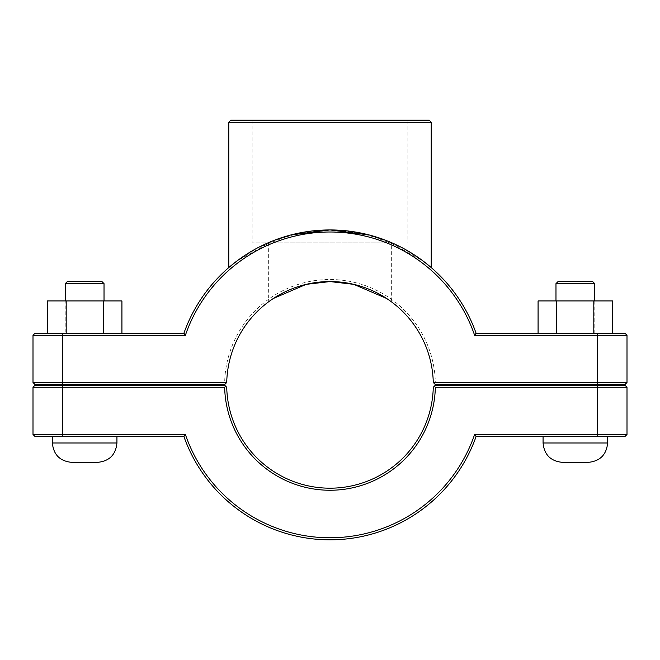 <?xml version="1.0" encoding="UTF-8"?>
<svg xmlns="http://www.w3.org/2000/svg" width="660" height="660" viewBox="0 0 660 660"><rect width="100%" height="100%" fill="white"/><g stroke="black" fill="none" stroke-linecap="round" stroke-linejoin="round"><path stroke-width="0.49" stroke-dasharray="3.3 2.47" d="M627 335.296L474.622 335.296A152.889 152.889 0 0 0 185.377 335.296L183.909 333.226A154.96 154.96 0 0 1 476.091 333.226L624.938 333.226L627 335.296L627 382.495L624.938 384.557L435.369 384.557L434.329 383.526L435.344 382.495L627 382.495M369.311 234.993L401.701 247.508L423.266 261.137L386.991 240.801L359.882 232.832L330 229.927L300.118 232.832L273.009 240.801L236.734 261.137L258.299 247.508L290.689 234.993M607.629 385.201L543.064 385.201L607.629 385.201M607.629 384.557L543.064 384.557L607.629 384.557M607.629 436.532L543.064 436.532L607.629 436.532M555.976 283.643L594.718 283.643M592.655 281.572L558.046 281.572M555.976 300.943L594.718 300.943L555.976 300.943M556.537 333.226L612.62 333.226L556.537 333.226M594.157 333.226L594.157 300.943L612.62 300.943M556.883 333.226L556.883 300.943L594.157 300.943M538.073 300.943L556.883 300.943M562.435 462.355L588.258 462.355M104.024 283.643L65.282 283.643M67.345 281.572L101.953 281.572M104.024 300.943L65.282 300.943L104.024 300.943M65.843 333.226L121.927 333.226L47.38 333.226L65.843 333.226L65.843 300.943L47.38 300.943M103.117 333.226L103.117 300.943L65.843 300.943M121.927 300.943L103.117 300.943M97.564 462.355L71.742 462.355M52.371 436.532L116.936 436.532L52.371 436.532M52.371 384.557L116.936 384.557L52.371 384.557M52.371 385.201L116.936 385.201L52.371 385.201M434.329 386.232L435.369 385.201L624.938 385.201L627 387.272L435.344 387.272L434.329 386.232L433.273 387.272A103.306 103.306 0 0 1 330 488.185A103.306 103.306 0 0 1 226.726 387.272L225.671 386.232L224.656 387.272L33 387.272L35.062 385.201L224.631 385.201L225.671 386.232M435.344 387.272A105.369 105.369 0 0 1 330 490.248A105.369 105.369 0 0 1 224.656 387.272M474.622 434.47L476.091 436.532A154.96 154.96 0 0 1 183.909 436.532L35.062 436.532L33 434.47L185.377 434.47A152.889 152.889 0 0 0 474.622 434.47L627 434.47L627 387.272M33 434.47L33 387.272M185.377 434.47L183.909 436.532M476.091 436.532L624.938 436.532L627 434.47M434.329 383.526L433.273 382.495A103.306 103.306 0 0 0 330 281.572A103.306 103.306 0 0 0 226.726 382.495L224.631 384.557L35.062 384.557L33 382.495L224.656 382.495A105.369 105.369 0 0 1 330 279.51A105.369 105.369 0 0 1 435.344 382.495M391.339 242.839L268.661 242.839L391.339 242.839L391.339 301.76C391.619 301.488 363.685 280.739 330 281.572C296.315 280.739 268.381 301.488 268.661 301.76C268.381 301.488 296.315 280.739 330 281.572C363.685 280.739 391.619 301.488 391.339 301.76L386.546 298.427M268.661 242.839L268.661 301.76L273.454 298.427M185.377 335.296L33 335.296L33 382.495M224.656 382.495L225.671 383.526M474.622 335.296L476.091 333.226M183.909 333.226L35.062 333.226L33 335.296M391.933 242.839L252.145 242.839L391.933 242.839M431.211 122.232L228.789 122.232M407.855 120.161L252.145 120.161L407.855 120.161L407.855 242.839M230.851 120.161L429.148 120.161M607.629 442.992L543.064 442.992M52.371 442.992L116.936 442.992M597.3 385.201L597.3 436.532M62.7 385.201L62.7 436.532M597.3 384.557L597.3 333.226M62.7 333.226L62.7 384.557M252.145 120.161L252.145 242.839"/><path stroke-width="0.99" d="M33 335.296L185.377 335.296A152.889 152.889 0 0 1 474.622 335.296L476.091 333.226A154.96 154.96 0 0 0 183.909 333.226L35.062 333.226L33 335.296L33 382.495L35.062 384.557L224.631 384.557L226.726 382.495A103.306 103.306 0 0 1 330 281.572A103.306 103.306 0 0 1 433.273 382.495L435.369 384.557L624.938 384.557L627 382.495L433.273 382.495M228.789 267.548L236.734 261.137L228.789 267.548L228.789 122.232L431.211 122.232L431.211 267.548L423.266 261.137L431.211 267.548M290.689 234.993L330 229.927L369.311 234.993M607.629 384.557L607.629 385.201M607.629 436.532L607.629 442.992C606.482 454.757 600.031 461.208 588.258 462.355L562.435 462.355C550.671 461.208 544.211 454.757 543.064 442.992L607.629 442.992M555.976 283.643L558.046 281.572L592.655 281.572L594.718 283.643L555.976 283.643L555.976 300.943M556.537 333.226L556.537 300.943L538.073 300.943L538.073 333.226M593.81 333.226L593.81 300.943L556.537 300.943M612.62 333.226L612.62 300.943L593.81 300.943M65.282 283.643L104.024 283.643L101.953 281.572L67.345 281.572L65.282 283.643L65.282 300.943M104.024 300.943L104.024 283.643M121.927 333.226L121.927 300.943L103.463 300.943L103.463 333.226M66.19 333.226L66.19 300.943L103.463 300.943M47.38 333.226L47.38 300.943L66.19 300.943M52.371 442.992C53.518 454.757 59.969 461.208 71.742 462.355L97.564 462.355C109.329 461.208 115.789 454.757 116.936 442.992L52.371 442.992L52.371 436.532M52.371 385.201L52.371 384.557M597.3 385.201L624.938 385.201L627 387.272L597.3 387.272L597.3 434.47L474.622 434.47A152.889 152.889 0 0 1 185.377 434.47L33 434.47L33 387.272L224.656 387.272A105.369 105.369 0 0 0 330 490.248A105.369 105.369 0 0 0 435.344 387.272L597.3 387.272L597.3 385.201L435.369 385.201L434.329 386.232L435.344 387.272M474.622 434.47L476.091 436.532L624.938 436.532L627 434.47L627 387.272M627 434.47L597.3 434.47L597.3 436.532M434.329 386.232L433.273 387.272A103.306 103.306 0 0 1 330 488.185A103.306 103.306 0 0 1 226.726 387.272L224.631 385.201L35.062 385.201L33 387.272M224.656 387.272L225.671 386.232M185.377 434.47L183.909 436.532A154.96 154.96 0 0 0 476.091 436.532M183.909 436.532L35.062 436.532L33 434.47M226.726 382.495L33 382.495M273.454 298.427L306.24 284.344L330 281.572L353.76 284.344L386.546 298.427M474.622 335.296L627 335.296L627 382.495M185.377 335.296L183.909 333.226M476.091 333.226L624.938 333.226L627 335.296M431.211 122.232L429.148 120.161L230.851 120.161L228.789 122.232M62.7 436.532L62.7 385.201M597.3 384.557L597.3 333.226M62.7 384.557L62.7 333.226M543.064 384.557L543.064 385.201M543.064 436.532L543.064 442.992M594.718 283.643L594.718 300.943M116.936 442.992L116.936 436.532M116.936 385.201L116.936 384.557"/></g></svg>
